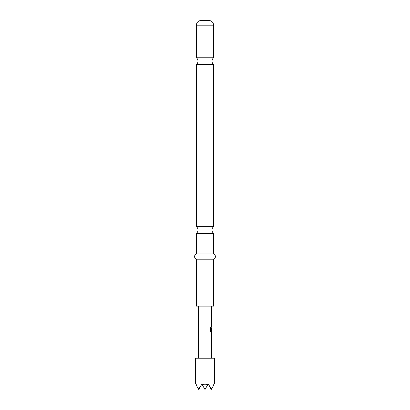 <?xml version="1.0" encoding="UTF-8"?>
<svg xmlns="http://www.w3.org/2000/svg" width="410" height="410" viewBox="0 0 410 410"><rect width="100%" height="100%" fill="white"/><g stroke="black" fill="none" stroke-linecap="round" stroke-linejoin="round"><path stroke-width="0.61" d="M201.09 20.5L208.91 20.5L201.09 20.5A4.689 4.689 0 0 0 196.4 25.189L196.4 57.774L213.6 57.774A4.428 4.428 0 0 0 213.6 64.529L196.4 64.529L196.4 226.638L213.6 226.638A4.428 4.428 0 0 0 213.6 233.392L196.4 233.392L196.4 253.99A2.773 2.773 0 0 0 196.4 259.202L196.4 306.111L213.6 306.111L213.6 259.202L196.4 259.202M196.4 57.774A4.428 4.428 0 0 1 196.4 64.529M196.4 226.638A4.428 4.428 0 0 1 196.4 233.392M214.384 384.083L214.384 358.227L195.616 358.227L195.616 384.083M196.534 385.672L196.021 384.785C195.488 383.852 195.488 383.852 196.021 384.785L196.154 384.083L196.534 385.672L198.748 389.5L201.874 384.083L202.279 384.785L205 384.083L207.721 384.785L208.126 384.083L211.632 388.844L213.466 385.672L213.846 384.083L213.979 384.785C214.512 383.852 214.512 383.852 213.979 384.785L213.466 385.672M208.91 20.5A4.689 4.689 0 0 1 213.6 25.189L213.6 57.774M213.6 64.529L213.6 226.638M213.6 233.392L213.6 253.99L196.4 253.99M213.6 253.99A2.773 2.773 0 0 1 213.6 259.202M211.427 342.165L211.565 341.187M211.565 346.829L211.432 345.85M211.432 339.829L211.627 333.955M211.334 335.052L211.642 335.052L211.642 338.737L211.334 338.737L211.632 338.665M211.565 332.602L211.124 332.715L210.648 331.695L210.648 327.098L211.155 327.098L211.155 331.429L211.642 331.5M211.632 327.892L211.427 331.003L211.565 327.815M211.427 320.825L211.565 319.846M211.565 325.484L211.642 324.51M211.432 318.488L211.432 317.391M209.044 385.672L211.252 389.5L211.632 388.844M202.279 384.785L205 389.5L207.721 384.785M198.368 388.844L200.956 385.672M210.561 327.098L211.058 327.098L211.181 331.5M211.529 327.892L211.632 331.003M211.529 335.124L211.529 338.665M211.329 345.85L211.642 345.85M213.6 25.189L196.4 25.189M211.673 306.111L211.673 317.396M211.673 318.488L211.673 319.728M211.673 320.825L211.673 324.51M211.673 325.601L211.673 326.842M211.673 327.815L211.673 331.5M211.673 332.715L211.673 333.955M211.673 335.052L211.673 338.737M211.673 339.829L211.673 341.074M211.673 342.165L211.673 345.85M211.673 346.947L211.673 358.227M198.327 306.111L198.327 358.227M211.565 317.396L211.565 318.488M211.565 319.728L211.565 320.825M211.565 324.51L211.565 325.601M211.565 331.5L211.565 332.715M211.565 334.068L211.565 335.052M211.565 338.737L211.565 339.721M211.565 341.074L211.565 342.165M211.565 345.85L211.565 346.947"/></g></svg>
